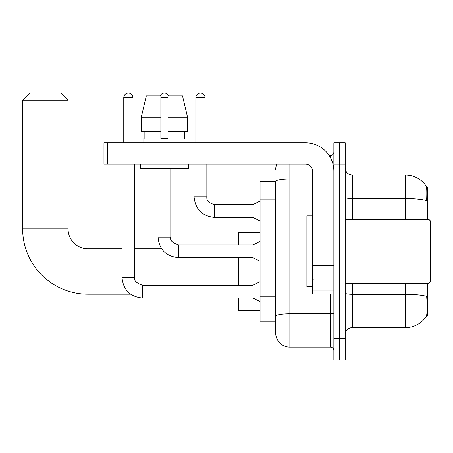<?xml version="1.0" encoding="UTF-8"?>
<svg xmlns="http://www.w3.org/2000/svg" width="453" height="453" viewBox="0 0 453 453"><rect width="100%" height="100%" fill="white"/><g stroke="black" fill="none" stroke-linecap="round" stroke-linejoin="round"><path stroke-width="0.68" d="M427.513 219.405L427.513 187.123L426.505 187.123M426.596 315.548L427.513 315.548L427.513 283.261M275.673 181.443L260.062 181.443L260.062 321.222L275.673 321.222L275.673 332.932L275.673 181.443A14.19 2.463 180 0 1 289.863 178.997L312.564 178.997M345.203 334.705A7.095 7.095 0 0 1 352.298 327.61L405.514 327.61A24.836 24.836 0 0 0 426.279 316.398L426.279 316.398C427.134 314.399 427.326 308.674 426.862 299.229L426.681 296.358A24.836 4.315 180 0 0 405.514 294.297L405.514 283.261M339.529 338.606L339.529 359.892L345.203 359.892L345.203 338.606L339.529 338.606L339.529 359.892L333.855 359.892L333.855 338.606L339.529 338.606L339.529 164.06L339.529 338.606M333.855 338.606L333.855 142.774L339.529 142.774L339.529 164.06L339.529 142.774L345.203 142.774L345.203 338.606M405.514 219.405L405.514 198.51A24.836 4.315 180 0 1 426.63 200.554C426.969 192.378 426.834 187.593 426.222 186.183L426.222 186.183A24.836 24.836 0 0 0 405.514 175.056A24.836 24.836 0 0 1 426.137 186.058A24.836 24.836 0 0 0 405.514 175.056L352.298 175.056A7.095 7.095 0 0 1 345.203 167.961A7.095 7.095 0 0 0 352.298 175.056L352.298 219.405M289.863 164.06L289.863 347.123L330.305 347.123L330.305 293.906M329.172 155.549L330.305 155.549A3.55 3.55 0 0 0 333.855 151.998M275.673 325.124L275.673 318.742M333.855 350.667A3.55 3.55 0 0 0 330.305 347.123M275.673 169.739A14.19 14.19 0 0 1 276.857 164.06M289.863 347.123A14.19 14.19 0 0 1 275.673 332.932M187.559 131.421L187.559 117.231L182.519 95.945L187.559 117.231L187.559 131.421L167.961 131.421L167.961 95.945L182.519 95.945L187.559 117.231L167.961 117.231M160.866 117.231L141.274 117.231L146.313 95.945L141.274 117.231L146.313 95.945L160.866 95.945L160.866 138.516L167.961 138.516L167.961 131.421M130.606 294.19L87.927 294.19A65.277 65.277 0 0 1 22.65 228.912L22.65 100.204L29.745 93.108L60.962 93.108L68.058 100.204L22.65 100.204M87.927 294.19L87.927 248.782A19.87 19.87 0 0 1 68.058 228.912L68.058 100.204M238.776 257.717L238.776 285.248M238.776 298.023L238.776 310.509L260.062 310.509M260.062 232.463L238.776 232.463L238.776 244.948M123.76 142.774L123.76 97.718A4.609 4.609 0 0 1 128.369 93.108A4.609 4.609 0 0 1 132.984 97.718L132.984 142.774M260.062 301.568L252.967 298.023L252.967 285.248L260.062 281.704M121.987 164.06L121.987 277.446L134.756 277.446L134.756 164.06M160.158 95.945A4.609 4.609 0 0 1 168.675 95.945M260.062 261.268L252.967 257.717L252.967 244.948L260.062 241.398M158.029 168.318L158.029 237.146L170.804 237.146L170.804 168.318M333.855 293.906L312.564 293.906L312.564 265.215L333.855 265.215M333.855 171.155A28.38 28.38 0 0 0 305.469 142.774L107.508 142.774L107.508 164.06L305.469 164.06A7.095 7.095 0 0 1 312.564 171.155L312.564 265.215M107.508 164.06L103.963 164.06L103.963 142.774L107.508 142.774M143.839 138.516L144.145 138.516L143.839 138.516L143.839 142.774M184.994 138.516L184.682 138.516L184.994 138.516L184.994 142.774M184.682 131.421L184.682 138.516M167.961 138.516L160.866 138.516M144.145 138.516L144.145 131.421M140.288 164.06L140.288 168.318L188.539 168.318L188.539 164.06M160.866 131.421L141.274 131.421L141.274 117.231M428.929 219.405L430.35 220.826L430.35 281.845L428.929 283.261L428.929 219.405L345.203 219.405M312.564 215.855L306.891 215.855L306.891 286.811L312.564 286.811M195.849 142.774L195.849 97.718A4.609 4.609 0 0 1 200.458 93.108A4.609 4.609 0 0 1 205.073 97.718L205.073 142.774M260.062 220.968L252.967 217.417L252.967 204.648L260.062 201.098M194.077 164.06L194.077 196.84L206.845 196.84L206.845 164.06M275.673 199.037L260.062 199.037M275.673 296.239L260.062 296.239M405.514 327.61L405.514 294.297L352.298 294.297L352.298 327.61M426.222 186.183A24.836 24.836 0 0 0 405.514 175.056L405.514 198.51L352.298 198.51A7.095 1.234 0 0 1 345.203 197.281M345.203 164.06L333.855 164.06M352.298 283.261L352.298 294.297A7.095 1.234 0 0 1 345.203 293.068M333.855 313.193A3.55 0.617 0 0 1 330.305 313.81L289.863 313.81A14.19 2.463 180 0 0 275.673 316.273M330.305 157.418L330.305 155.549M22.65 228.912L68.058 228.912M252.967 298.023L142.559 298.023C130.079 296.789 123.222 289.931 121.987 277.446C123.222 289.931 130.079 296.789 142.559 298.023C130.079 296.789 123.222 289.931 121.987 277.446C123.222 289.931 130.079 296.789 142.559 298.023C130.079 296.789 123.222 289.931 121.987 277.446C123.222 289.931 130.079 296.789 142.559 298.023C130.079 296.789 123.222 289.931 121.987 277.446C123.222 289.931 130.079 296.789 142.559 298.023C130.079 296.789 123.222 289.931 121.987 277.446C123.222 289.931 130.079 296.789 142.559 298.023C130.079 296.789 123.222 289.931 121.987 277.446C123.222 289.931 130.079 296.789 142.559 298.023C130.079 296.789 123.222 289.931 121.987 277.446C123.222 289.931 130.079 296.789 142.559 298.023L142.559 285.26C136.262 283.108 133.658 280.509 134.756 277.446M123.76 97.718L132.984 97.718M252.967 257.717L178.607 257.717C166.121 256.489 159.263 249.626 158.029 237.146C159.263 249.626 166.121 256.489 178.607 257.717C166.121 256.489 159.263 249.626 158.029 237.146C159.263 249.626 166.121 256.489 178.607 257.717C166.121 256.489 159.263 249.626 158.029 237.146C159.263 249.626 166.121 256.489 178.607 257.717C166.121 256.489 159.263 249.626 158.029 237.146C159.263 249.626 166.121 256.489 178.607 257.717C166.121 256.489 159.263 249.626 158.029 237.146C159.263 249.626 166.121 256.489 178.607 257.717C166.121 256.489 159.263 249.626 158.029 237.146C159.263 249.626 166.121 256.489 178.607 257.717C166.121 256.489 159.263 249.626 158.029 237.146C159.263 249.626 166.121 256.489 178.607 257.717L178.607 244.948L252.967 244.948M160.866 97.718L167.961 97.718M333.855 265.832L312.564 265.832M312.564 290.973L333.855 290.973M252.967 217.417L214.648 217.417C202.168 216.183 195.305 209.326 194.077 196.84C195.305 209.326 202.168 216.183 214.648 217.417C202.168 216.183 195.305 209.326 194.077 196.84C195.305 209.326 202.168 216.183 214.648 217.417C202.168 216.183 195.305 209.326 194.077 196.84C195.305 209.326 202.168 216.183 214.648 217.417C202.168 216.183 195.305 209.326 194.077 196.84C195.305 209.326 202.168 216.183 214.648 217.417C202.168 216.183 195.305 209.326 194.077 196.84C195.305 209.326 202.168 216.183 214.648 217.417C202.168 216.183 195.305 209.326 194.077 196.84C195.305 209.326 202.168 216.183 214.648 217.417C202.168 216.183 195.305 209.326 194.077 196.84C195.305 209.326 202.168 216.183 214.648 217.417C202.168 216.183 195.305 209.326 194.077 196.84C195.305 209.326 202.168 216.183 214.648 217.417L214.648 204.66M195.849 97.718L205.073 97.718M161.636 248.782L134.756 248.782M121.987 248.782L87.927 248.782M252.967 285.248L142.559 285.248M121.987 277.446C123.222 289.931 130.079 296.789 142.559 298.023M170.804 237.146C169.705 240.203 172.304 242.808 178.607 244.948M206.845 196.84C206.415 200.628 209.02 203.227 214.648 204.648C209.02 203.227 206.415 200.628 206.845 196.84C206.415 200.628 209.02 203.227 214.648 204.648C209.02 203.227 206.415 200.628 206.845 196.84C206.415 200.628 209.02 203.227 214.648 204.648C209.02 203.227 206.415 200.628 206.845 196.84C206.415 200.628 209.02 203.227 214.648 204.648C209.02 203.227 206.415 200.628 206.845 196.84C206.415 200.628 209.02 203.227 214.648 204.648C209.02 203.227 206.415 200.628 206.845 196.84C206.415 200.628 209.02 203.227 214.648 204.648C209.02 203.227 206.415 200.628 206.845 196.84C206.415 200.628 209.02 203.227 214.648 204.648C209.02 203.227 206.415 200.628 206.845 196.84C206.415 200.628 209.02 203.227 214.648 204.648C209.02 203.227 206.415 200.628 206.845 196.84C206.415 200.628 209.02 203.227 214.648 204.648L252.967 204.648M345.203 283.261L428.929 283.261M313.278 222.95L312.564 222.242M313.278 279.716L312.564 280.424M194.077 196.84C195.305 209.326 202.168 216.183 214.648 217.417"/></g></svg>
